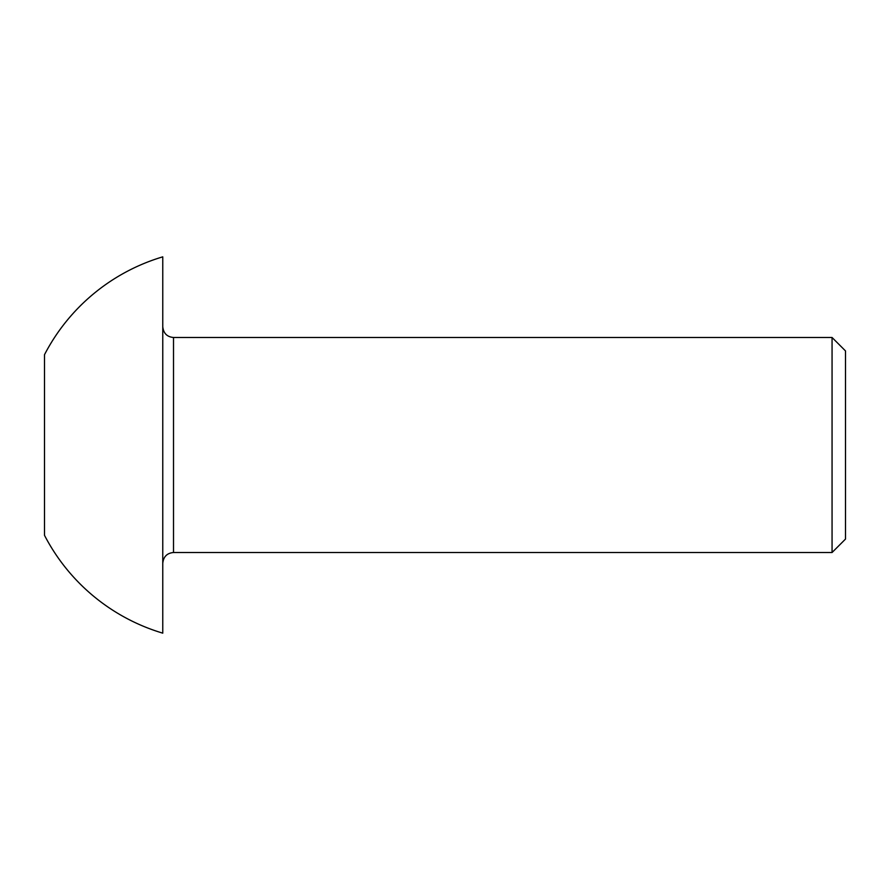 <?xml version="1.0" encoding="UTF-8"?>
<svg xmlns="http://www.w3.org/2000/svg" width="890" height="890" viewBox="0 0 890 890"><rect width="100%" height="100%" fill="white"/><g stroke="black" fill="none" stroke-linecap="round" stroke-linejoin="round"><path stroke-width="1.33" d="M832.061 337.488L845.5 350.927L845.5 539.073L832.061 552.512L832.061 337.488L173.517 337.488L173.517 552.512C167.053 553.091 163.471 556.673 162.77 563.27M162.77 633.157L162.77 256.843A196.323 196.323 0 0 0 44.5 354.687L44.5 535.313A196.323 196.323 0 0 0 162.77 633.157M832.061 552.512L173.517 552.512M173.517 337.488C167.053 336.909 163.471 333.327 162.77 326.73"/></g></svg>
